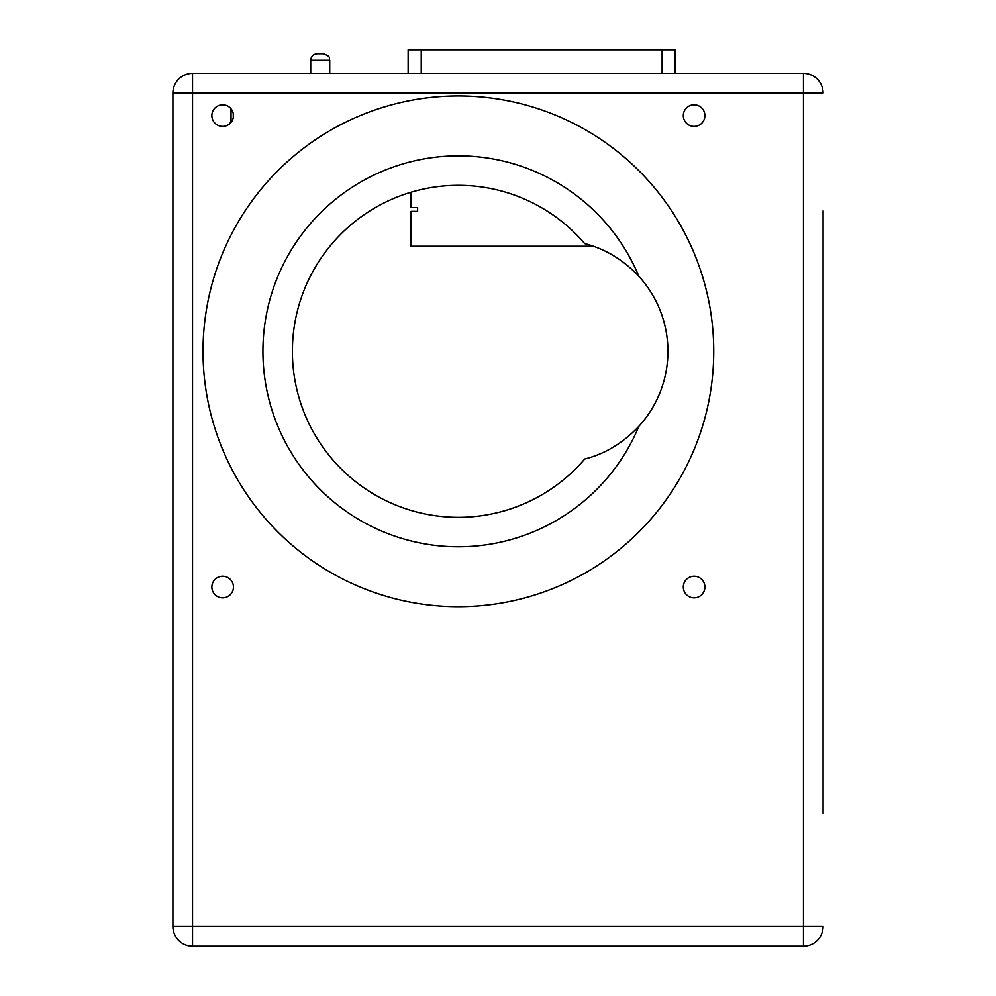 <?xml version="1.0" encoding="UTF-8"?>
<svg xmlns="http://www.w3.org/2000/svg" width="996" height="996" viewBox="0 0 996 996"><rect width="100%" height="100%" fill="white"/><g stroke="black" fill="none" stroke-linecap="round" stroke-linejoin="round"><path stroke-width="1.49" d="M823.094 210.878L823.094 813.284M823.094 93.014A19.646 19.646 0 0 0 803.461 73.368L803.461 93.014L823.094 93.014A19.646 19.646 0 0 0 803.461 73.368L192.539 73.368A19.646 19.646 0 0 0 172.906 93.014L192.539 93.014L192.539 73.368A19.646 19.646 0 0 0 172.906 93.014L172.906 926.554A19.646 19.646 0 0 0 192.539 946.2L192.539 926.554L803.461 926.554L803.461 93.014L192.539 93.014L192.539 926.554L172.906 926.554A19.646 19.646 0 0 0 192.539 946.2L803.461 946.2A19.646 19.646 0 0 0 823.094 926.554L803.461 926.554L803.461 946.2A19.646 19.646 0 0 0 823.094 926.554M310.727 60.27C311.126 56.299 313.304 54.12 317.276 53.734L323.177 53.734C332.129 56.847 328.468 58.341 329.726 60.27L329.726 73.368L329.726 60.27L310.727 60.27L310.727 73.368M323.177 53.734L317.276 53.734M823.094 237.073L823.094 787.089M764.169 73.368L796.912 73.368M500.291 73.368L631.252 73.368M696.067 73.368L723.569 73.368M172.906 787.089L172.906 237.073M222.668 597.849A10.807 10.807 0 0 0 232.018 581.652A10.807 10.807 0 0 0 213.306 581.652A10.807 10.807 0 0 0 222.668 597.849M694.112 597.849A10.807 10.807 0 0 0 703.462 581.652A10.807 10.807 0 0 0 684.75 581.652A10.807 10.807 0 0 0 694.112 597.849M694.112 126.405A10.807 10.807 0 0 0 703.462 110.207A10.807 10.807 0 0 0 684.75 110.207A10.807 10.807 0 0 0 694.112 126.405M222.668 126.405A10.807 10.807 0 0 0 232.018 110.207A10.807 10.807 0 0 0 213.306 110.207A10.807 10.807 0 0 0 222.668 126.405M458.384 606.689A255.362 255.362 0 0 0 679.533 223.639A255.362 255.362 0 0 0 237.235 223.639A255.362 255.362 0 0 0 458.384 606.689M638.897 426.288A111.315 111.315 0 0 0 638.897 276.365C623.259 259.769 605.195 248.851 584.677 243.609A165.983 165.983 0 0 0 344.155 230.898A165.983 165.983 0 0 0 344.155 471.755A165.983 165.983 0 0 0 584.677 459.044C604.983 453.939 623.048 443.021 638.897 426.288A195.453 195.453 0 0 1 339.35 506.354A195.453 195.453 0 0 1 339.35 196.299A195.453 195.453 0 0 1 638.897 276.365M231.035 122.433L231.035 108.776L232.753 111.739M228.109 106.273L227.25 105.825M233.276 113.594L233.288 117.553M232.778 119.408L229.08 124.301M410.95 192.265L410.95 207.604L417.623 207.604L417.623 211.351L410.95 211.351L410.95 246.236L593.292 246.236M408.136 73.368L408.136 49.8L675.213 49.8L675.213 73.368M172.906 926.554A19.646 19.646 0 0 0 192.539 946.2M192.539 73.368A19.646 19.646 0 0 0 172.906 93.014M662.116 49.8L662.116 73.368M421.233 73.368L421.233 49.8"/></g></svg>

